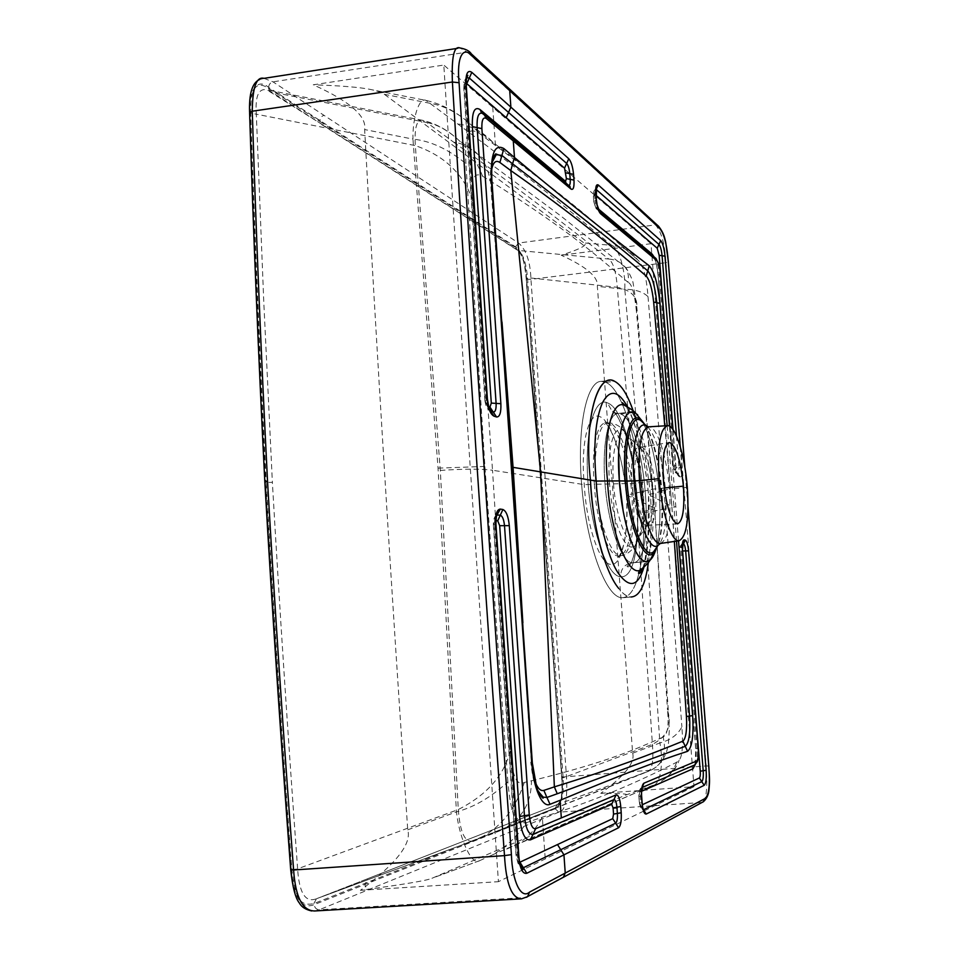 <?xml version="1.0" encoding="UTF-8"?>
<svg xmlns="http://www.w3.org/2000/svg" width="959" height="959" viewBox="0 0 959 959"><rect width="100%" height="100%" fill="white"/><g stroke="black" fill="none" stroke-linecap="round" stroke-linejoin="round"><path stroke-width="0.72" stroke-dasharray="4.79 3.6" d="M538.239 791.367C534.583 783.971 532.353 774.381 531.562 762.597L512.334 467.165M678.528 540.84L669.478 426.168M672.834 429.404L675.699 465.427C676.359 471.792 677.486 475.556 679.068 476.695L680.243 477.091C681.705 476.947 682.269 473.782 681.909 467.62L680.231 446.618M695.203 764.647C696.905 762.213 697.505 756.915 697.013 748.751L681.214 550.298C680.998 546.582 681.286 544.388 682.101 543.729L682.652 543.417M641.667 791.235L639.689 792.098L638.982 796.306L639.305 802.263L640.72 802.623L640.276 796.725C640.037 791.81 640.516 788.789 641.739 787.675L642.278 787.243M695.059 764.779L695.743 748.523L680.003 550.598L680.518 547.541L681.693 547.721L682.484 549.399M643.357 809.708L640.708 805.5L642.338 804.733M640.708 805.5L639.437 802.18M679.068 476.695L676.694 473.29C675.663 472.535 674.932 470.09 674.513 465.966L659.253 274.274C658.377 265.715 656.807 260.093 654.541 257.408L599.603 211.436M654.937 257.599L652.623 255.669M598.991 210.68L596.222 208.762L595.251 206.317L598.176 208.786M595.251 206.317L593.789 201.738L595.036 200.515L594.616 195.037L595.899 189.211M595.899 194.126L593.369 196.271L593.933 201.929M593.513 196.475L594.304 193.874L595.995 195.336M676.479 436.045L678.984 467.536L676.047 467.441L673.038 429.704M676.047 467.441L675.532 470.306L674.345 469.898L673.314 466.494L658.126 275.305C657.43 267.657 656.052 261.483 653.978 256.808M518.783 855.5L517.38 855.212L494.652 524.345C494.436 519.514 495.12 516.398 496.702 515.019M519.718 862.285C517.908 862.249 516.745 859.636 516.242 854.433L517.38 855.212C517.92 861.602 519.263 865.701 521.396 867.511M495.875 520.557L495.12 520.449L493.729 524.897L516.242 854.433M667.152 425.688L673.925 506.652L671.911 506.484L674.345 541.451M664.779 425.832L671.911 506.484L650.574 495.719C653.151 548.188 647.013 596.546 631.873 596.966L631.046 596.989C621.48 596.306 611.854 581.693 602.156 553.163M627.618 406.952C636.5 424.082 645.491 461.303 648.608 494.724C650.106 524.333 648.56 548.464 643.98 567.105M501.989 321.984L491.212 183.912L491.643 169.587M522.871 622.811L531.31 761.949L535.206 782.053M512.298 466.625L491.248 181.599C490.648 172.992 491.08 166.087 492.566 160.872M676.515 541.128L673.925 506.652L675.783 506.784M491.919 180.795L490.636 183.325L491.212 183.912M626.227 406.172C637.903 413.545 648.847 453.139 652.647 493.25C654.589 530.003 651.64 554.686 643.789 567.272M643.153 422.775C651.269 439.749 656.603 462.777 659.157 491.835C656.4 461.507 650.897 438.191 642.686 421.9L637.699 414.851M622.199 597.697C606.951 598.5 587.579 548.812 582.041 489.174C576.311 429.476 586.333 380.555 601.629 381.286L605.896 382.389C632.197 393.178 653.055 515.259 639.473 570.929C653.055 515.235 632.197 393.19 605.896 382.389L601.641 381.358C586.309 380.447 576.323 429.5 582.041 489.162C587.579 548.836 606.951 598.464 622.199 597.697L622.823 597.685C629.739 596.834 635.086 588.766 638.874 573.494C635.134 588.61 629.859 596.678 623.05 597.697L631.046 596.989C627.282 597.085 623.206 594.268 618.807 588.538M605.896 382.389L614.599 381.286C630.399 387.927 644.904 442.71 650.574 495.719L648.536 494.688L659.157 491.835C660.835 514.803 659.876 533.504 656.292 547.925M607.443 402.876C594.148 396.235 584.247 433.096 588.011 482.761C591.583 532.377 607.646 576.791 620.605 576.719C650.729 580.531 637.663 413.269 607.443 402.876C594.148 396.259 584.247 433.072 588.011 482.761C591.571 532.401 607.646 576.767 620.605 576.719C650.729 580.531 637.663 413.281 607.443 402.876L612.513 411.998L613.328 412.514L612.801 411.231C613.964 411.663 616.373 413.209 622.703 426.719C630.255 445.959 635.517 474.393 637.052 496.45C638.61 521.037 637.435 541.092 633.515 556.64C629.332 567.608 628.337 566.769 627.929 566.937C625.628 567.488 629.871 562.813 632.94 562.777L632.053 562.741C624.573 564.18 620.761 568.843 620.605 576.719M645.898 561.542L632.844 562.765C657.287 563.628 645.479 422.008 620.677 414.036L618.207 413.521C607.886 413.089 601.485 446.726 605.285 487.16C608.941 527.582 621.684 562.31 632.053 562.741C621.696 562.322 608.965 527.618 605.297 487.256C601.485 446.834 607.874 413.245 618.147 413.473L613.328 412.514M650.07 560.14L646.774 561.578L632.964 562.777C657.275 563.077 645.407 421.996 620.677 414.036L634.367 412.418M629.715 537.28L623.218 511.399M618.663 451.377L621.384 428.373M644.436 423.998C652.168 434.739 659.336 464.504 661.278 491.008L659.157 491.835C661.003 518.843 659.516 539.162 654.697 552.804M644.568 424.118C652.456 433.828 659.912 463.677 661.902 490.78L661.278 491.008C663.029 514.779 661.758 533.192 657.454 546.246M647.637 426.731C656.471 436.848 662.417 457.899 665.486 489.869L661.902 490.78C663.676 515.055 662.273 533.432 657.682 545.911M660.379 543.465C668.339 539.641 671.36 521.564 669.418 489.258L665.486 489.869C667.284 516.374 665.39 534.295 659.792 543.621M687.303 487.34L669.418 489.258C667.092 457.431 657.239 426.539 648.907 426.815L648.488 426.839M641.499 446.978C648.26 449.855 652.947 463.808 655.56 488.862C656.831 510.751 654.721 522.859 649.207 525.196M677.426 523.89L649.099 525.208C642.482 522.631 637.783 508.606 635.014 483.132C633.863 461.027 636.009 448.98 641.439 446.978L638.358 447.326L640.013 447.793C646.126 453.211 650.298 467.009 652.504 489.174C653.69 508.39 652.06 520.305 647.601 524.933L646.042 525.496C639.341 523.123 634.606 509.109 631.825 483.468C630.674 461.207 632.856 449.16 638.358 447.326M664.263 488.011L652.504 489.174L633.192 493.729C630.65 457.707 618.771 422.655 608.342 422.955L608.306 422.955C599.183 421.972 593.094 449.795 595.839 484.259L631.825 483.468L663.448 480.027M609.576 483.672C606.448 445.731 615.282 419.766 625.46 432.593L625.652 432.809C633.815 444.149 639.197 463.928 641.799 492.135C643.417 516.302 641.643 533.288 636.464 543.082L636.332 543.309C627.989 558.45 612.369 525.436 609.576 483.672M636.464 543.082C633.911 549.255 625.807 555.908 621.276 555.573C611.362 557.587 598.452 522.727 595.839 484.259L594.412 484.403C596.27 523.182 608.917 557.958 619.034 555.932L619.046 555.932C628.409 555.465 633.971 526.635 631.909 493.873C628.66 457.743 616.481 422.787 606.052 423.051L606.028 423.051C596.738 422.116 590.996 449.795 594.412 484.403L584.259 484.643L492.53 470.258L472.619 200.035C463.257 173.723 444.161 155.574 415.319 145.6C414.324 127.715 416.745 119.288 422.607 120.307L426.755 122.512C437.112 124.418 447.733 130.268 458.606 140.062L459.409 140.829C469.179 150.084 476.899 161.867 482.569 176.156C473.77 171.457 470.449 179.417 472.619 200.035M482.569 176.156L489.917 180.795C568.663 230.088 598.955 257.396 627.917 282.258C629.02 275.976 628.073 270.918 625.076 267.093L624.896 266.842C620.893 262.167 615.51 259.565 608.749 259.026C613.34 262.538 616.169 271.96 617.26 287.292C631.166 290.217 637.687 296.894 636.824 307.359L636.392 311.04L654.35 507.886L626.575 495.06L633.192 493.729C635.853 526.239 630.686 555.129 621.312 555.573L619.046 555.932L617.128 557.946C616.877 558.354 619.91 558.354 623.758 544.173C626.467 534.367 627.402 518.004 626.551 495.06C623.734 471.073 620.137 453.523 615.774 442.411C609.181 424.693 604.242 421.445 603.798 421.972L608.342 422.955M626.635 495.096C628.912 530.279 622.307 566.182 611.027 564.371C599.783 564.827 586.357 525.124 584.259 484.643C580.423 444.341 588.346 410.764 599.962 416.721C611.303 420.593 623.542 460.068 626.635 495.096M636.392 311.04C634.582 293.082 631.753 283.492 627.917 282.258M453.715 142.208C527.534 194.797 571.96 229.968 608.749 259.026L518.184 250.431L516.745 249.772L515.714 247.65C521.636 251.474 525.172 261.795 526.323 278.613L527.498 277.642C526.119 262.658 523.015 253.584 518.184 250.431L271.709 92.1L266.41 89.726C258.45 88.396 255.094 96.547 256.317 114.181L250.743 113.366C250.191 88.432 256.089 80.065 268.412 88.264L269.827 91.285L271.709 92.1L426.755 122.512L453.715 142.208C463.125 143.502 471.157 147.518 477.822 154.255C484.679 161.46 488.706 170.294 489.917 180.795M526.323 278.613L561.698 777.677L526.167 278.458C525.088 267.597 523.794 260.668 522.307 257.695C520.653 253.596 518.795 250.946 516.745 249.76L321.433 124.394L320.114 121.589L515.714 247.65M264.013 78.35L272.955 81.839L518.579 243.035C526.239 249.652 530.363 261.759 530.95 279.357L566.481 776.574C567.692 799.47 565.163 811.338 558.893 812.165L555.201 808.785C561.063 806.207 563.341 795.646 562.046 777.078L526.599 279.177C525.328 261.759 521.636 250.97 515.51 246.823L268.664 87.413C257.42 77.679 248.237 89.738 250.179 113.641C254.015 232.941 259.146 355.813 265.571 482.281L266.23 482.365C259.805 355.789 254.638 232.785 250.743 113.366M555.201 808.785L314.168 904.661C301.318 909.683 293.682 897.876 291.248 869.25C281.371 737.759 272.812 608.761 265.571 482.281L264.828 481.874M561.842 777.593C563.173 795.55 560.991 805.668 555.297 807.934L313.797 903.618C300.467 906.327 295.528 899.794 291.872 869.741C282.018 738.094 273.471 608.977 266.23 482.365L272.38 482.389L263.725 300.694L256.317 114.181L415.319 145.6L440.313 470.401L458.282 809.528C486.728 795.071 504.014 775.579 510.152 751.077C512.238 776.059 516.961 786.512 524.321 782.46L531.502 780.77C531.322 802.204 522.607 817.907 505.345 827.881L472.943 840.923C464.971 843.009 460.092 832.544 458.282 809.528L297.614 868.842C288.048 737.471 279.632 608.653 272.38 482.389M515.51 246.823L518.579 243.035L655.5 224.874C661.458 231.814 664.923 244.425 665.894 262.706L530.95 279.357L526.599 279.177M562.046 777.078L706.184 765.929C707.766 789.557 706.196 801.748 701.461 802.503L702.18 802.371M314.96 910.942L319.287 909.755L525.029 897.588L701.461 802.503L558.893 812.165L319.287 909.755C316.374 909.54 314.672 907.837 314.168 904.661M313.797 903.618L316.53 898.727M555.297 807.934L557.407 804.505L316.746 898.631L473.818 840.599L505.345 827.893M499.939 830.266L647.936 771.504L557.407 804.505C562.058 802.815 563.976 793.932 563.137 777.845L527.498 277.642L617.26 287.292L636.908 512.286L652.396 744.34C653.738 760.559 652.252 769.621 647.936 771.504L652.168 769.574C662.969 763.832 666.637 752.995 663.184 737.063C667.608 734.474 669.034 725.376 667.476 709.78L668.579 714.371C671.3 727.366 665.906 737.351 652.396 744.34L563.137 777.845L561.698 777.677C562.933 800.19 559.84 802.06 557.359 804.613L557.191 804.601M624.896 266.842C626.011 266.698 632.461 278.817 633.084 282.869L636.824 307.359L654.565 508.006L667.476 709.78M663.184 737.063C636.416 748.847 608.521 761.854 531.502 780.77M440.313 470.401C464.144 468.819 481.55 468.771 492.53 470.258L510.152 751.077M268.412 88.264L320.114 121.589L320.054 120.606C320.174 117.825 321.505 116.075 324.07 115.38M457.695 48.31L459.984 47.95L467.177 52.098L272.955 81.839C270.246 82.63 268.82 84.488 268.664 87.413M526.419 897.3L521.492 898.847M249.592 112.467L250.179 113.641M291.872 869.741L297.614 868.842C299.148 892.577 305.202 902.623 315.775 898.979L316.362 898.775M524.321 782.46C515.678 808.053 501.773 826.095 482.605 836.572L480.327 837.77M484.151 114.541L482.209 113.342M484.918 400.862C486.692 409.337 486.297 407.491 490.576 411.159L490.576 411.159C488.299 409.805 486.824 406.077 486.177 400.011L465.031 86.993L466.014 86.298M568.747 185.447L566.05 183.193M490.612 411.171L487.328 406.22L488.742 406.688M487.328 406.22L485.302 401.042L464.156 89.247C463.964 85.027 464.636 83.037 466.17 83.265M466.589 77.763C465.283 79.213 464.767 82.282 465.031 86.993L464.156 89.247M507.862 781.837L484.894 466.434L465.906 163.617C448.045 149.029 430.387 140.865 412.945 139.103L438.047 468.136L456.412 811.889C474.106 807.19 491.26 797.169 507.862 781.837C511.135 816.133 515.151 823.937 526.647 822.606C517.069 836.692 505.633 847.456 492.339 854.901L653.139 785.277C660.379 784.858 663.772 762.441 659.888 742.973C670.593 740.072 677.929 734.69 681.897 726.814C683.264 745.467 682.329 756.579 679.104 760.151L676.682 762.237C649.579 776.155 601.94 799.003 542.314 817.176L526.647 822.606M465.906 163.617C464.707 132.354 467.668 126.864 479.188 133.253L551.737 187.76C574.825 205.682 597.925 224.933 621.072 245.54L637.711 259.877C643.057 264.336 646.498 276.6 648.02 296.667C643.129 291.872 635.385 289.402 624.8 289.282C625.676 270.738 618.915 247.602 611.71 245.348C622.379 246.487 630.662 250.862 636.584 258.462L637.339 259.541M643.897 811.002L498.416 881.681C478.673 595.767 460.476 323.567 443.801 65.068L313.257 84.8C349.783 101.318 366.913 116.231 364.636 129.549C376.815 352.78 391.188 586.213 407.731 829.835C411.902 843.608 396.115 863.771 360.392 890.324C403.475 884.486 427.33 880.47 431.958 878.288L625.292 795.239C629.811 793.98 621.636 793.345 600.79 793.333C624.765 775.831 635.385 762.441 632.652 753.187L597.349 286.321C598.608 277.187 586.572 266.818 561.243 255.226C580.938 248.837 588.478 244.725 583.875 242.891L611.71 245.348C575.172 215.116 531.058 178.518 457.683 123.903L426 100.407C419.371 96.871 412.538 117.202 412.945 139.103L364.636 129.549M600.79 793.333L693.992 786.656L650.981 243.706L443.801 65.068M693.992 786.656L644.184 810.858M648.02 296.667L665.45 509.037L681.897 726.814M492.758 107.24L495.419 145.468L492.339 141.8L473.902 127.451M551.749 187.76L492.327 141.776C482.868 131.683 471.325 125.725 457.683 123.903M479.188 133.253L473.89 127.463C460.512 114.253 446.175 106.245 430.891 103.44L384.439 94.342C382.569 92.747 378.421 91.237 371.996 89.798C361.627 87.401 342.051 85.735 313.257 84.8M650.981 243.706L561.243 255.226M384.439 94.342L583.875 242.891M676.682 762.237C673.626 770.413 668.531 776.742 661.41 781.225L661.159 781.393M360.392 890.324L498.416 881.681M407.731 829.835L456.412 811.889C459.709 840.396 472.331 866.349 479.584 860.679L433.756 877.617M492.339 854.889L516.637 844.399C527.606 837.986 536.165 828.912 542.314 817.176L545.227 858.952M532.329 762.729L530.771 762.165C532.425 777.222 534.798 786.704 537.915 790.588M684.738 466.637L688.011 507.527M695.743 748.523L698.356 748.871M694.676 765.018C695.994 758.977 696.318 753.486 695.659 748.571L679.931 550.586L682.52 550.058M680.518 547.541L682.604 543.753M643.393 809.804L643.057 809.828C641.907 809.228 641.127 806.831 640.72 802.623L642.134 802.827M641.703 796.941L638.982 796.306M639.689 792.098L642.218 787.471M682.472 543.393L682.101 543.729C679.859 546.966 679.955 544.988 679.919 550.586L680.003 550.598M682.472 544.928L681.693 547.721M599.315 211.184L597.877 209.985C596.474 208.391 595.527 205.226 595.036 200.515L596.33 199.616M681.909 467.62L678.984 467.536C679.212 471.528 678.852 473.578 677.905 473.698L676.706 473.302L674.345 469.898M680.243 477.091L675.532 470.306M675.699 465.427L673.314 466.494M660.499 273.555L658.126 275.305M595.839 189.882L594.304 193.874M495.935 524.034L493.37 524.813C493.382 519.394 494.484 516.158 496.666 515.115M495.12 520.449L496.402 516.098M648.38 562.406C651.137 542.986 651.868 520.761 650.574 495.719C647.613 468.028 642.794 442.818 636.105 420.126M492.375 161.903C490.564 167.226 489.989 174.37 490.636 183.325L512.166 467.081L531.31 761.949M613.52 483.708C615.894 518.687 628.181 548.788 636.189 541.475L636.201 541.463C642.578 534.666 644.951 518.04 643.297 491.595C640.3 461.099 634.426 441.919 625.64 434.031L625.64 434.031C617.212 428.217 610.931 452.121 613.52 483.708M316.494 898.751L367.453 878.816L364.947 884.462C365.403 887.459 367.009 889.041 369.754 889.197M708.821 766.025L706.184 765.929L665.894 262.706L668.363 261.723M557.227 804.589L367.693 878.696M650.598 770.365C655.752 767.739 659.912 764.023 663.077 759.216C666.853 751.844 666.565 752.527 668.471 743.393L669.286 730.422L668.579 714.395L654.565 508.018C655.476 509.205 649.579 510.632 636.908 512.286M657.406 225.209L655.5 224.874L467.177 52.098L471.181 53.704M505.057 86.861L507.779 87.425M561.003 878.204L562.046 878M323.279 125.221L266.806 89.834M568.819 185.495L481.802 113.162M487.448 399.471L485.302 401.042M484.894 466.434L438.047 468.136M632.652 753.187L659.888 742.973L644.412 512.645L624.8 289.282L597.349 286.321M665.45 509.037L644.412 512.645M506.64 849.051L653.139 785.277L625.292 795.239M641.919 787.543L641.739 787.675C639.689 788.454 638.73 791.367 638.85 796.402L639.305 802.263C640.097 807.118 641.343 809.636 643.057 809.828L643.129 809.875M595.671 189.151L595.599 189.223C593.897 190.254 593.153 192.603 593.369 196.271L593.789 201.738L596.258 208.822M653.103 256.377L653.103 256.233C653.559 255.609 656.807 264.636 656.627 265.643L658.03 275.185L673.242 466.446C673.626 470.461 674.776 472.739 676.694 473.29L676.718 473.302M676.694 473.29L678.037 474.669C676.754 472.224 676.011 469.167 675.795 465.475L672.918 429.524M653.067 256.305L596.222 208.762M493.37 524.825L515.942 854.625L517.884 863.028L521.3 867.308M642.746 568.172L644.364 563.341L647.948 540.768L648.536 494.688C646.222 471.768 642.242 450.634 636.584 431.298C630.95 413.725 631.082 415.079 625.759 405.933M646.666 561.554L632.844 562.765C627.522 565.331 625.891 566.685 627.953 566.841L631.178 562.909C633.288 559.073 638.322 541.367 637.759 511.219C636.884 481.106 631.178 448.548 622.918 427.223L616.649 415.055L612.705 411.255L612.909 412.262L618.207 413.521L631.957 411.879M631.657 596.977L622.823 597.685M623.05 597.697L631.885 596.989M610.368 380.184L601.629 381.286M601.641 381.358L610.38 380.255M618.147 413.473C616.937 413.964 615.055 413.473 612.513 411.998M631.897 411.843L618.171 413.473M641.415 446.978L669.406 442.495M646.042 525.496L649.171 525.208M647.601 524.933L636.189 541.475L636.332 543.309M640.013 447.805L625.64 434.031L625.46 432.593M625.652 432.809C620.737 426.299 614.959 423.015 608.306 422.955M625.076 267.082L560.344 215.583L458.606 140.062M684.87 467.393L688.023 506.808M459.409 140.829C448.44 130.412 436.201 123.579 422.703 120.331M422.595 120.331L266.41 89.738M311.639 910.966L314.444 911.002M259.613 79.525L264.228 78.374M473.039 840.875L315.775 898.979M652.168 769.574L505.357 827.881M482.593 836.536L472.943 840.923M566.469 183.864L568.879 185.567M482.089 113.294L566.529 183.924M484.93 400.874L463.832 88.827M463.808 88.827C464.024 81.959 464.935 78.374 466.53 78.087M621.072 245.54L637.711 259.877M473.938 127.499C464.683 118.568 449.232 105.658 425.988 100.407L371.996 89.798M661.41 781.237C671.204 774.141 677.102 767.104 679.104 760.151M479.584 860.691L431.958 878.288M479.644 860.667L492.051 855.056"/><path stroke-width="1.44" d="M669.478 426.168L659.876 303.356C657.958 284.272 654.41 271.745 649.231 265.775C620.821 244.149 569.238 203.188 514.48 157.492L503.883 148.573C494.76 143.454 490.576 153.74 491.356 179.417L531.873 763.124C533.264 787.914 542.434 808.329 550.01 804.289L546.918 797.456L543.238 797.169L538.239 791.367M526.779 873.277L618.567 827.761C620.713 825.843 621.588 820.844 621.216 812.752L620.749 806.543C619.934 798.655 618.399 794.771 616.122 794.879L535.59 828.756C532.413 829.115 530.303 824.5 529.26 814.91L509.301 525.64C508.354 516.362 506.22 510.979 502.888 509.505L500.286 509.085C496.894 509.469 495.323 514.372 495.575 523.794L518.507 855.991C519.862 868.398 522.619 874.164 526.779 873.277L523.362 867.727L521.396 867.511M550.01 804.289L560.08 800.309C614.587 777.473 657.095 761.134 687.579 751.305C692.11 747.529 693.789 735.625 692.638 715.618L678.528 540.84M486.321 118.46L571.049 189.091C573.326 190.29 574.309 187.281 573.985 180.088L573.554 174.358C572.775 166.782 571.192 161.568 568.783 158.726L471.816 72.357C467.644 69.528 465.666 73.651 465.906 84.74L487.064 398.968C488.095 408.414 490.373 414.144 493.921 416.134L496.522 416.973C499.747 417.117 501.197 412.682 500.874 403.691L481.886 128.626C481.622 120.079 483.096 116.698 486.321 118.46L484.151 114.541M688.011 507.527L708.761 766.133C710.283 785.325 708.905 796.21 704.601 798.751L529.536 892.11C521.228 899.662 512.322 881.908 511.411 854.649C491.787 585.182 474.345 327.882 459.085 82.75C456.508 57.504 462.969 45.109 472.08 56.042L659.037 227.727C663.736 232.234 666.817 243.49 668.279 261.495L684.738 466.637M680.231 446.618L664.995 256.197C664.191 248.333 662.765 243.142 660.715 240.601L598.32 185.027C596.282 183.876 595.419 186.729 595.731 193.598L596.15 199.076C596.906 206.353 598.356 211.208 600.502 213.653L656.891 260.668C658.569 262.658 659.732 266.854 660.391 273.231L672.834 429.404M698.284 748.991C698.667 755.68 698.128 759.684 696.666 761.014L643.885 783.215C641.967 784.786 641.199 789.437 641.583 797.145L642.027 803.067C642.818 810.595 644.22 814.251 646.234 814.047L704.206 785.301C705.968 783.563 706.615 778.552 706.136 770.269L688.574 550.85C687.927 544.544 686.824 540.948 685.277 540.061L684.103 539.857C682.64 540.253 682.089 543.633 682.436 549.986L698.284 748.991L682.436 549.986M696.666 761.014L695.203 764.647M682.652 543.417L684.103 539.857M695.059 764.779L692.961 768.806L641.667 791.235M682.484 549.399L700.25 771.204C700.466 774.944 700.166 777.198 699.351 777.965L642.338 804.733M656.891 260.668L654.937 257.599M598.176 208.786L652.192 254.147L653.978 256.808M595.899 189.211L658.953 244.425L657.203 248.249L595.995 195.336M657.203 248.249L659.145 255.274L673.038 429.704M535.59 828.756L532.988 834.318L613.892 799.614C615.39 799.518 616.397 802.048 616.925 807.202L617.392 813.424C617.632 818.71 617.057 821.971 615.654 823.194L612.729 818.638L613.544 814.095L613.089 807.862L620.749 806.543M519.718 862.285L612.729 818.638M616.122 794.879L611.674 804.349L530.399 839.88C524.897 840.611 521.3 832.832 519.586 816.541L499.687 525.7L497.721 520.821L495.875 520.557M611.674 804.349L613.089 807.862M676.515 541.128L689.557 716.085C690.48 733.036 689.03 743.117 685.229 746.306L557.251 793.764L554.362 786.871L540.6 471.888L590.444 480.111C592.302 525.616 604.997 572.367 618.807 588.538M687.579 751.305L682.844 741.163C652.791 753.486 614.959 768.267 554.362 786.871L543.861 790.396L546.918 797.456L557.251 793.764M674.345 541.451L686.428 716.493C687.112 730.374 685.913 738.598 682.844 741.163M643.98 567.105C638.023 586.824 629.368 588.742 618.028 572.835C607.443 556.891 598.02 517.812 596.186 481.058C593.153 445.168 595.323 418.891 602.72 402.229C610.104 388.994 618.411 390.565 627.618 406.952M664.779 425.832L653.654 302.085C652.192 288.791 649.722 280.124 646.222 276.072C613.904 248.069 573.518 214.588 510.799 170.57L512.574 163.821C571.456 208.846 616.505 244.521 647.733 270.858C652.048 275.88 655.069 286.489 656.783 302.696L667.152 425.688M491.643 169.587C493.178 162.167 495.923 159.805 499.891 162.479L510.799 170.57L540.6 471.888L513.065 467.345L501.989 321.984M512.334 467.165L513.065 467.345L522.871 622.811M543.861 790.396C540.684 791.307 537.795 788.526 535.206 782.053M492.566 160.872L496.247 154.639M491.356 179.417L491.859 179.932C491.176 164.84 492.554 156.113 496.007 153.74L496.271 154.627L501.857 155.418L512.574 163.821L514.48 157.492L513.281 140.937M503.883 148.573L499.891 162.479M649.231 265.775L646.222 276.072M686.428 716.493L692.638 715.618M643.789 567.272L640.216 570.125C628.409 576.838 609.936 532.844 607.562 481.214C602.791 434.99 612.178 400.095 624.021 405.094L626.227 406.172M643.153 422.775L642.362 421.337M642.266 421.169L635.673 413.137L631.957 411.879C622.199 411.315 616.169 442.039 619.322 480.903C622.283 523.53 635.373 561.423 645.898 561.542C640.576 560.955 635.182 552.875 629.715 537.28M638.874 573.494L639.473 570.929L638.874 573.494M636.105 420.126C629.799 398.488 622.631 385.542 614.587 381.286L611.962 380.399M609.744 380.279C595.479 379.92 584.175 424.693 590.444 480.111L596.186 481.058L619.322 480.903L618.663 451.377M602.156 553.163C595.839 531.406 591.931 507.047 590.444 480.111C583.372 417.644 598.512 371.229 614.587 381.286M621.384 428.373C624.021 417.537 627.522 412.022 631.897 411.843L634.367 412.418L637.699 414.851M656.292 547.925C654.661 553.87 652.599 557.934 650.118 560.104M646.774 561.578L650.106 560.092L654.697 552.804M623.218 511.399L619.322 480.903L625.304 481.01C621.672 438.862 631.034 406.844 642.41 421.373L644.436 423.998M657.454 546.246L655.165 550.886C645.898 567.836 628.505 528.325 625.304 481.01L626.934 481.034C623.758 444.005 630.806 413.305 640.744 420.498L644.568 424.118M657.682 545.911L653.654 551.701C644.364 560.595 629.751 522.811 626.934 481.034L634.031 480.938C631.166 446.235 637.483 419.91 646.258 425.748L647.637 426.731M659.792 543.621L658.03 545.371C649.639 552.708 636.716 519.43 634.031 480.938L639.449 480.627C641.847 514.3 652.408 545.048 660.343 543.465L658.03 545.371M667.68 425.652L648.883 426.815C640.84 429.248 637.699 447.182 639.449 480.627L659.061 478.685C657.251 445.695 660.128 428.026 667.68 425.652C675.508 425.328 684.954 455.885 687.303 487.34C689.281 519.287 686.512 537.088 679.02 540.768C671.552 542.267 661.47 511.89 659.061 478.685M683.407 486.141C684.798 509.025 682.796 521.612 677.426 523.89C670.952 521.181 666.301 506.556 663.448 480.027C662.154 457.011 664.143 444.497 669.406 442.495C675.987 445.456 680.662 460.008 683.407 486.141L664.263 488.011M459.085 82.75L452.396 82.006C467.297 327.69 484.667 585.565 504.494 855.62L293.598 870.005C283.516 737.951 274.825 608.39 267.537 481.334C261.076 354.315 255.981 230.939 252.265 111.208L452.396 82.006C451.485 56.929 454.015 45.576 459.96 47.95C465.594 48.981 469.347 50.887 471.217 53.656M264.828 481.874C258.415 355.309 253.332 232.39 249.604 113.114L252.265 111.208C252.541 87.269 256.449 76.312 264.013 78.35L457.695 48.31M529.536 892.11L527.558 896.665L521.492 898.847C511.794 898.451 506.124 884.042 504.494 855.62L511.411 854.649M521.552 898.835L314.96 910.954C302.648 911.098 295.528 897.456 293.598 870.005L290.685 869.525C280.699 737.915 272.092 608.773 264.84 482.101L267.537 481.334M466.014 86.298L465.906 84.74M471.816 72.357L469.299 78.003L566.661 163.438L564.527 168.137L466.793 83.649L469.299 78.003L466.589 77.763M568.783 158.726L566.661 163.438C568.231 165.272 569.274 168.664 569.778 173.615L570.209 179.357L566.421 178.626L565.51 181.335L566.05 183.193M481.802 113.162L480.003 109.518L565.51 181.335M480.003 109.518C474.489 106.269 471.948 111.963 472.367 126.612L491.296 403.092L489.953 407.096L488.742 406.688M466.17 83.265L466.793 83.649M564.527 168.137L566.421 178.626M561.327 817.931L560.08 800.309M506.172 117.693L510.883 107.156L509.708 90.59L507.779 87.425M562.046 878L563.317 877.317L565.235 873.074L563.952 854.853L560.727 849.698L523.362 867.727L519.934 862.201M698.356 748.871L698.368 748.943C698.643 754.757 698.308 758.965 697.349 761.578L694.676 765.018M682.52 550.058L683.144 542.063L682.472 543.393M682.604 543.753L683.491 543.885L685.277 540.061M682.472 544.928L683.491 543.885C684.498 544.448 685.217 546.798 685.649 550.91L688.574 550.85M682.7 550.981L685.649 550.91L703.199 770.736L706.136 770.269M700.25 771.204L703.199 770.736C703.546 776.754 703.067 780.386 701.772 781.633L704.206 785.301M699.351 777.965L701.772 781.633L643.465 809.768L646.234 814.047M642.278 787.243L643.885 783.215M642.218 787.471L694.807 764.91L692.961 768.806M600.502 213.653L598.991 210.68M598.32 185.027L595.839 189.882M660.715 240.601L658.953 244.425C660.451 246.259 661.494 250.023 662.082 255.729L676.479 436.045M664.995 256.197L659.145 255.274M660.391 273.231L672.918 429.524M655.98 258.439L659.025 264.816L660.499 273.555M652.623 255.669L652.192 254.147M557.503 844.555L560.727 849.698L615.654 823.194L618.567 827.761M496.702 515.019L500.298 515.163C502.48 516.11 503.883 519.61 504.506 525.664L524.441 815.713C525.796 828.66 528.637 834.857 532.988 834.318L530.399 839.88M500.286 509.085L496.402 516.098M502.888 509.505L497.721 520.821M509.301 525.64L499.687 525.7M529.26 814.91L519.586 816.541M621.216 812.752L613.544 814.095M631.034 596.989C639.629 596.498 645.407 584.966 648.38 562.406M537.915 790.588L543.094 797.852C543.885 799.83 538.143 793.465 536.608 787.003L532.341 762.944L491.919 180.795M659.876 303.356L653.654 302.085M668.279 261.495L684.87 467.393M657.406 225.209L658.425 226.084C664.179 233.337 664.635 238.18 665.678 242.004L668.363 261.723M702.18 802.371L703.319 801.784L704.601 798.751M659.037 227.727L658.449 226.12M472.08 56.042L471.181 53.704M527.534 896.689L526.419 897.3M571.049 189.091L568.747 185.447M482.209 113.342L481.957 113.234C478.337 112.563 476.731 117.358 477.138 127.619L496.103 403.391C496.306 409.217 495.359 412.106 493.274 412.046L490.612 411.171L491.775 412.466L488.634 406.304L487.436 399.172M481.886 128.626L472.367 126.612M500.874 403.691L491.296 403.092M496.522 416.973L489.953 407.096M493.921 416.134L490.612 411.171M573.554 174.358L565.99 172.872M573.985 180.088L570.209 179.357C570.425 183.313 569.958 185.351 568.819 185.495M643.129 809.875L644.364 811.506C643.249 810.187 642.518 807.334 642.158 802.971L641.703 797.061C641.283 792.697 641.679 789.017 642.878 786.008L641.919 787.543M599.495 211.148L597.133 204.998L596.306 199.28M596.282 199.256L596.534 187.257L595.671 189.151M656.016 258.51L599.531 211.22M521.3 867.308L523.075 869.477C520.761 867.451 519.334 862.896 518.831 855.8L495.923 523.866C496.235 516.218 496.858 512.645 497.829 513.185L496.666 515.115M492.375 161.903L496.223 154.687M625.759 405.933L622.295 402.684L624.021 405.094C630.135 408.366 634.019 411.039 635.673 413.137M642.434 421.421L635.649 413.125M642.746 568.172C641.163 571.732 639.917 573.506 638.982 573.506C638.047 573.506 638.454 572.379 640.216 570.125C645.431 565.954 648.728 562.609 650.106 560.092L655.165 550.886L653.654 551.701L658.102 545.323M646.33 425.796L640.744 420.498L642.41 421.373M648.488 426.839L646.258 425.748M679.02 540.768L660.343 543.465M688.023 506.808L708.821 766.085C709.804 781.873 709.636 781.381 709.013 789.557C708.629 794.687 706.723 798.763 703.319 801.784M658.425 226.144L471.253 53.788M290.697 869.777C292.615 887.327 295.504 898.403 299.388 903.03C301.462 906.938 305.549 909.588 311.639 910.966M314.444 911.002L315.043 910.942M249.592 112.467C248.908 93.67 252.253 82.69 259.613 79.525M527.786 896.485L703.187 801.832M570.018 186.514L485.158 115.476M485.23 115.536L481.106 112.467M487.412 399.148L466.23 85.171C466.23 78.554 466.769 75.293 467.86 75.365L466.53 78.087M568.879 185.567L570.09 186.573M482.089 113.294L481.166 112.515"/></g></svg>
